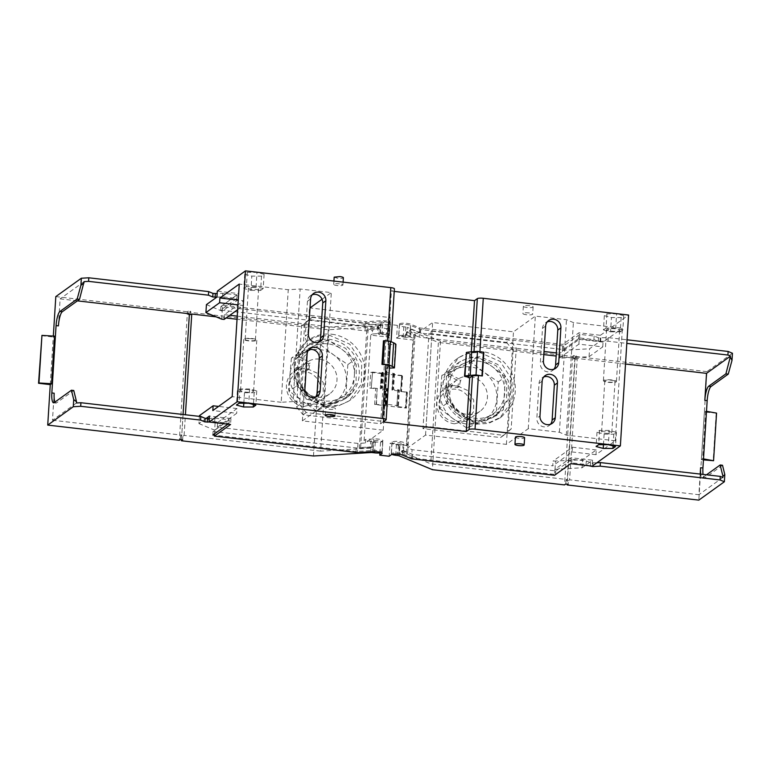 <?xml version="1.0" encoding="UTF-8"?>
<svg xmlns="http://www.w3.org/2000/svg" width="771" height="771" viewBox="0 0 771 771"><rect width="100%" height="100%" fill="white"/><g stroke="black" fill="none" stroke-linecap="round" stroke-linejoin="round"><path stroke-width="0.58" stroke-dasharray="3.85 2.89" d="M224.101 319.425L224.4 314.664L243.761 300.748L238.249 300.112M224.4 314.664L229.854 315.291M237.246 316.149L365.059 330.875L372.528 330.431L390.319 317.633L310.009 307.918M322.056 299.254L331.318 292.604L300.17 289.009L288.267 289.723L239.261 284.075M237.651 309.682L243.463 305.509L237.95 304.873M243.463 305.509L243.761 300.748M365.059 330.875L365.637 321.709L222.626 305.239L222.25 311.185L238.432 299.553L238.798 293.606L217.297 291.13M221.634 319.146L222.25 311.185M379.901 452.934L380.556 442.438L364.105 440.54L370.735 335.125L387.187 337.023L389.355 335.462L390.165 322.731A6.091 1.253 -176.4 0 0 390.367 322.432A6.091 1.253 -176.4 0 0 385.847 320.929A6.091 1.253 -176.4 0 0 381.231 320.775L365.637 321.709M389.355 335.462A6.091 1.253 -176.4 0 0 389.557 335.163A6.091 1.253 -176.4 0 0 385.047 333.66A6.091 1.253 -176.4 0 0 380.431 333.506L372.306 333.997L372.528 330.431M199.448 415.627L215.157 422.18L217.624 422.46L217.326 427.221L357.975 443.431L365.444 442.978L383.235 430.189L302.377 420.87L309.46 308.313M302.377 420.87L324.234 405.151L331.318 292.604M324.234 405.151L293.086 401.566L300.17 289.009M307.109 354.082L303.986 356.327A7.922 7.517 -125.7 0 1 308.718 349.87M303.986 356.327L301.789 391.186L304.911 388.941M315.464 397.161A7.922 7.517 -125.7 0 1 301.789 391.186M310.578 298.994L307.456 301.239A7.922 7.517 -125.7 0 1 312.178 294.782M307.456 301.239L305.258 336.098L308.381 333.853M318.924 342.073A7.922 7.517 -125.7 0 1 305.258 336.098M293.086 401.566L281.193 402.279L288.267 289.723M281.193 402.279L232.177 396.631M206.108 418.451L198.947 423.597L199.4 416.369M222.626 305.239L238.798 293.606M589.063 356.742L602.739 346.902L578.886 344.155L559.524 358.081L589.063 356.742L589.564 348.771L600.06 341.225L600.436 335.279L578.925 332.793L562.753 344.425L419.752 327.945L410.702 324.177A6.091 1.253 -176.4 0 0 407.001 323.367A6.091 1.253 -176.4 0 0 399.561 323.81L397.393 325.372L387.986 324.292L387.187 337.023M390.165 322.731L387.986 324.292M394.232 291.409L391.427 291.081L394.232 289.058A4.877 1.002 -176.4 0 0 394.395 288.826M600.436 335.279L628.596 315.021M339.5 283.853A4.607 0.954 -176.4 0 0 333.718 284.412A4.607 0.954 -176.4 0 0 337.139 285.549A4.607 0.954 -176.4 0 0 342.912 284.991A4.607 0.954 -176.4 0 0 339.5 283.853M529.494 305.682A4.896 1.012 -176.4 0 0 523.355 306.28A4.896 1.012 -176.4 0 0 526.988 307.484A4.896 1.012 -176.4 0 0 533.127 306.897A4.896 1.012 -176.4 0 0 529.494 305.682M604.339 315.647L611.451 317.546L621.147 317.585L623.729 315.734L616.607 313.836L606.922 313.797L604.339 315.647L603.442 329.93L610.555 331.819L611.451 317.546M244.706 274.206L251.818 276.105L261.514 276.143L264.096 274.293L256.974 272.394L247.289 272.356L244.706 274.206L243.809 288.489L250.922 290.378L251.818 276.105M206.426 304.622L222.135 311.166M238.432 299.553L216.921 297.076M370.735 335.125L372.306 333.997M582.086 467.746L592.571 460.2L571.07 457.723L554.889 469.356L582.086 467.746L582.587 459.776L596.262 449.946L595.964 454.697L615.316 440.781L622.399 328.224L573.393 322.577L566.483 319.705L535.344 316.11L513.486 331.829L432.627 322.509L414.837 335.298L414.615 338.874L409.893 336.908A6.091 1.253 -176.4 0 0 406.201 336.098A6.091 1.253 -176.4 0 0 398.761 336.541L396.593 338.103L397.393 325.372M396.593 338.103L413.044 340.001L406.413 445.416L389.962 443.518L389.162 456.249M401.585 375.756L370.755 372.393L369.772 388.102L377.135 388.69L376.142 404.399L374.658 404.486L406.394 408.138L407.377 392.439L400.602 391.456L401.942 375.467L393.2 374.465L392.208 390.165L398.087 390.849L396.814 406.105L398.385 405.758L387.052 404.303L385.201 405.18L376.142 404.399M217.326 427.221L236.678 413.304L212.825 410.548M217.624 422.46L236.976 408.543L236.678 413.304M236.976 408.543L218.569 406.423M198.947 423.597L214.656 430.151L215.157 422.18M214.656 430.151L230.943 418.537L209.433 416.051M230.943 418.537L230.568 424.484M515.413 437.176A4.607 0.954 -176.4 0 0 518.825 438.314A4.607 0.954 -176.4 0 0 524.608 437.755M383.187 421.959L386.56 368.297L387.919 368.451L389.394 344.897L388.044 344.743L390.858 342.719C391.34 342.141 390.184 341.659 387.408 341.283L383.447 340.821M600.06 341.225L578.549 338.748L578.925 332.793M578.549 338.748L562.377 350.371L562.753 344.425M562.377 350.371L589.564 348.771M561.992 358.361L562.493 350.391M559.524 358.081L559.823 353.32L556.344 352.916M419.752 327.945L419.173 337.11L544.027 351.499M414.837 335.298L419.173 337.11M394.232 289.058L391.07 341.62M388.044 344.743L391.427 291.081M468.334 377.221L469.79 354.159L471.139 354.313L471.293 351.846M483.851 352.395L473.943 352.299L471.139 354.313M592.571 460.2L592.195 466.156M602.739 346.902L603.038 342.151L622.399 328.224M334.18 277.155L337.592 278.292A4.607 0.954 -176.4 0 0 343.374 277.733M529.041 312.939A4.896 1.012 -176.4 0 0 522.902 313.537A4.896 1.012 -176.4 0 0 526.526 314.751A4.896 1.012 -176.4 0 0 532.674 314.154A4.896 1.012 -176.4 0 0 529.041 312.939M610.555 331.819L620.25 331.867L621.147 317.585M620.25 331.867L622.823 330.007L623.729 315.734M622.823 330.007L615.711 328.118L616.607 313.836M615.711 328.118L606.025 328.07L606.922 313.797M606.025 328.07L603.442 329.93M250.922 290.378L260.617 290.426L261.514 276.143M260.617 290.426L263.19 288.566L264.096 274.293M263.19 288.566L256.078 286.677L256.974 272.394M256.078 286.677L246.392 286.629L247.289 272.356M246.392 286.629L243.809 288.489M414.615 338.874L413.044 340.001M406.413 445.416L407.984 444.289L403.262 442.323A6.091 1.253 -176.4 0 0 399.571 441.513A6.091 1.253 -176.4 0 0 392.131 441.956L389.962 443.518M380.556 442.438L382.724 440.877A6.091 1.253 -176.4 0 0 382.927 440.578A6.091 1.253 -176.4 0 0 378.407 439.075A6.091 1.253 -176.4 0 0 373.8 438.921L365.666 439.412L364.105 440.54M376.46 404.168L377.135 388.69M369.772 388.102L371.256 388.015L372.557 372.085L371.256 388.015M377.443 388.468L371.574 387.794M407.377 392.439L406.471 392.131L405.835 407.56L397.104 406.548M405.527 407.782L406.394 408.138M406.519 392.073L400.602 391.456M392.208 390.165L393.2 374.465M393.017 374.407L394.482 373.675L393.962 373.453L383.148 372.21L381.568 373.087L380.305 388.796L386.454 389.471L385.461 405.17M372.557 372.085L381.568 373.087M370.755 372.393L372.248 372.306M214.54 433.794L214.772 430.16M357.975 443.431L357.397 452.587M365.444 442.978L365.666 439.412M571.07 457.723L570.694 463.67M386.56 368.297L389.538 366.042M407.984 444.289L407.753 447.855L412.09 449.666L552.74 465.867L553.048 461.116L582.587 459.776M411.512 458.822L412.09 449.666M554.889 469.356L554.522 475.302M555.014 469.366L555.515 461.395M331.8 407.416A4.896 1.012 3.6 0 1 335.433 408.63A4.896 1.012 3.6 0 1 329.284 409.228A4.896 1.012 3.6 0 1 325.651 408.013A4.896 1.012 3.6 0 1 331.8 407.416M244.484 392.699L254.179 392.747L256.753 390.887L249.64 388.998L239.954 388.95L237.372 390.81L244.484 392.699L243.819 403.252M237.372 390.81L236.475 405.083M239.954 388.95L239.049 403.233M249.64 388.998L248.744 403.272M256.753 390.887L255.856 405.17M254.179 392.747L253.437 404.524M604.117 434.14L613.812 434.189L616.386 432.329L609.273 430.44L599.587 430.391L597.005 432.252L604.117 434.14L603.452 444.694M597.005 432.252L596.108 446.525M599.587 430.391L598.682 444.674M609.273 430.44L608.377 444.713M616.386 432.329L615.489 446.611M613.812 434.189L613.07 445.966M387.919 368.451L389.394 344.897M393.991 368.201L395.475 344.647L390.386 344.521L388.902 368.085L388.324 368.162M388.902 368.085L389.403 368.095M390.386 344.521L389.808 344.598M578.886 344.155L579.185 339.394L559.823 353.32M603.038 342.151L579.185 339.394M468.72 377.347L469.79 354.159M468.739 377.385L470.223 353.831L465.992 352.771M545.174 375.612L542.052 377.857A7.922 7.517 -125.7 0 0 539.035 383.409L536.847 418.267L539.97 416.022M542.052 377.857A7.922 7.517 -125.7 0 1 543.767 376.952M550.513 424.243A7.922 7.517 -125.7 0 1 536.847 418.267M548.644 320.524L545.521 322.77A7.922 7.517 -125.7 0 0 542.505 328.321L540.307 363.18L543.43 360.934M545.521 322.77A7.922 7.517 -125.7 0 1 547.237 321.864M553.983 369.155A7.922 7.517 -125.7 0 1 540.307 363.18M596.262 449.946L572.4 447.19L553.048 461.116M595.964 454.697L572.101 451.951L552.74 465.867M572.4 447.19L572.101 451.951M615.316 440.781L566.309 435.133L559.409 432.252L528.26 428.666L506.402 444.385L425.544 435.066L407.753 447.855M566.309 435.133L573.393 322.577M614.805 328.764A6.534 1.349 -176.4 0 0 606.613 329.554A6.534 1.349 -176.4 0 0 611.461 331.173A6.534 1.349 -176.4 0 0 619.653 330.374A6.534 1.349 -176.4 0 0 614.805 328.764M254.815 287.583A5.118 1.06 -176.4 0 0 248.397 288.209A5.118 1.06 -176.4 0 0 252.194 289.472A5.118 1.06 -176.4 0 0 258.613 288.846A5.118 1.06 -176.4 0 0 254.815 287.583M386.473 404.91L387.466 389.201L386.454 389.471M386.599 404.823L387.466 389.201M385.914 404.534L386.897 388.825L387.591 389.114M386.165 404.351L386.897 388.825M387.052 404.303L388.044 388.594L387.148 388.651M393.962 373.453L392.979 389.162L398.858 389.837L397.865 405.546M388.044 388.594L382.165 387.919L380.575 388.786M383.148 372.21L382.165 387.919M398.385 405.758L399.368 390.059L398.858 389.837M398.135 405.941L399.368 390.059M396.94 406.009L397.932 390.309L399.118 390.232M396.814 406.105L397.932 390.309M396.92 406.49L397.807 390.396M401.942 375.467L400.949 391.176M405.835 407.56L406.828 391.851M392.034 390.107L393.499 389.374L392.979 389.162M392.921 374.012L391.928 389.721M393.046 373.925L392.053 389.625M394.232 373.848L393.249 389.557M394.482 373.675L393.499 389.374M382.262 372.268L381.269 387.967M382.011 372.441L381.019 388.15M382.705 372.73L381.712 388.439M382.58 372.817L381.587 388.526M245.39 392.053A6.534 1.349 -176.4 0 0 253.582 391.263A6.534 1.349 -176.4 0 0 248.734 389.644A6.534 1.349 -176.4 0 0 240.552 390.444A6.534 1.349 -176.4 0 0 245.39 392.053M605.389 433.235A5.118 1.06 -176.4 0 0 611.808 432.608A5.118 1.06 -176.4 0 0 608.011 431.346A5.118 1.06 -176.4 0 0 601.592 431.972A5.118 1.06 -176.4 0 0 605.389 433.235M559.409 432.252L566.483 319.705M528.26 428.666L535.344 316.11M506.402 444.385L513.486 331.829M611.586 379.93A6.534 1.349 -176.4 0 0 603.394 380.72A6.534 1.349 -176.4 0 0 608.242 382.329A6.534 1.349 -176.4 0 0 616.434 381.539A6.534 1.349 -176.4 0 0 611.586 379.93M251.597 338.748A5.118 1.06 -176.4 0 0 245.178 339.365A5.118 1.06 -176.4 0 0 248.975 340.628A5.118 1.06 -176.4 0 0 255.394 340.011A5.118 1.06 -176.4 0 0 251.597 338.748M251.953 338.488A6.534 1.349 3.6 0 1 256.801 340.098A6.534 1.349 3.6 0 1 248.609 340.888A6.534 1.349 3.6 0 1 243.771 339.279A6.534 1.349 3.6 0 1 251.953 338.488M611.23 380.19A5.118 1.06 3.6 0 1 615.027 381.452A5.118 1.06 3.6 0 1 608.608 382.069A5.118 1.06 3.6 0 1 604.811 380.807A5.118 1.06 3.6 0 1 611.23 380.19M383.235 430.189L390.319 317.633M425.544 435.066L432.627 322.509M50.269 384.623L53.324 336.06M50.298 384.623L53.295 337.033L54.548 336.137M58.423 325.882L60.119 298.869L77.418 300.863M76.464 402.982L52.486 420.234L54.182 393.22M52.486 420.234L181.763 435.123L180.52 436.02L182.872 436.299L182.64 439.865M183.064 414.49L181.763 435.123M84.097 281.627L60.119 298.869M189.406 313.768L188.153 314.664L188.375 311.099L190.726 311.368L189.483 312.265L321.584 327.482L378.802 324.061L378.503 328.822A2.438 0.501 -176.4 0 1 379.216 328.803L378.86 334.402L379.351 328.542A6.033 1.243 -176.4 0 1 378.089 327.974L378.166 326.779L328.273 329.766L237.044 319.261M188.375 311.099L187.44 311.773L179.354 440.27M55.811 296.604L187.44 311.773M382.667 324.35L382.011 334.701L379.997 334.469L380.643 324.119L382.667 324.35A6.033 1.243 -176.4 0 0 390.232 323.618A6.033 1.243 -176.4 0 0 385.751 322.133A6.033 1.243 -176.4 0 0 381.192 321.979L364.085 323.01L220.93 306.511L237.111 294.879L222.771 293.231L217.143 293.568M380.643 324.119A2.438 0.501 -176.4 0 0 378.802 324.061M381.404 452.654A6.033 1.243 -176.4 0 0 382.146 452.114A6.033 1.243 -176.4 0 0 377.674 450.63A6.033 1.243 -176.4 0 0 373.106 450.476L356 451.507L214.454 435.191M227.917 424.175L229.026 423.375L214.685 421.727L209.404 422.045M54.934 402.077A12.182 2.911 -83.4 0 0 55.917 403.079A12.182 2.911 -83.4 0 0 56.562 402.876L73.765 390.502M41.547 335.674L53.295 337.033M370.755 441.012L372.22 441.928L371.863 447.517A6.033 1.243 -176.4 0 1 370.61 446.949L360.626 447.546L359.305 448.5L371.015 447.797A2.438 0.501 -176.4 0 1 371.728 447.787L372.075 442.188A2.438 0.501 -176.4 0 1 373.212 442.265L382.792 441.764L378.32 440.28L370.755 441.012L370.331 447.787A6.033 1.243 -176.4 0 1 373.328 446.91L356.221 447.932L213.075 431.442L229.247 419.81L214.907 418.161L209.278 418.499M370.331 447.787A6.033 1.243 -176.4 0 0 370.533 448.144L320.64 451.131L328.273 329.766M182.872 436.299L184.115 435.393L320.64 451.131M180.289 439.595L180.52 436.02M188.153 314.664L189.338 314.799M216.131 316.852L226.096 317.999M216.834 297.143L222.549 296.796L236.88 298.454L220.708 310.077L363.854 326.576L380.961 325.555A6.033 1.243 -176.4 0 0 377.963 326.432A6.033 1.243 -176.4 0 0 378.166 326.779M190.726 311.368L190.504 314.934M222.549 296.796L222.771 293.231M236.88 298.454L237.111 294.879M220.708 310.077L220.93 306.511M363.854 326.576L364.085 323.01M382.011 334.701L389.577 333.968L385.105 332.484L377.539 333.217L378.995 334.132M379.997 334.469A2.438 0.501 -176.4 0 0 378.86 334.402M359.305 448.5L366.784 329.525L378.503 328.822M313.498 455.989L321.584 327.482M181.464 439.73L189.483 312.265M184.115 435.393L185.416 414.759M370.61 446.949L370.533 448.144M356 451.507L356.221 447.932M212.854 435.008L213.075 431.442M229.026 423.375L229.247 419.81M214.685 421.727L214.907 418.161M360.626 447.546L368.114 328.571L378.089 327.974M368.114 328.571L366.784 329.525M706.506 474.801L702.959 477.355A12.182 2.911 96.6 0 1 702.314 477.567A12.182 2.911 96.6 0 1 700.723 474.136M722.514 465.26L705.311 477.625A12.182 2.911 96.6 0 1 704.665 477.837A12.182 2.911 96.6 0 1 703.075 474.406M732.45 353.263L706.911 371.632L698.825 500.128M705.648 411.155L702.651 458.755L701.398 459.651L704.395 412.061L706.496 411.309M700.184 474.078L698.883 494.712L569.605 479.813L577.238 358.457L575.995 359.353L573.643 359.084L573.865 355.518L576.216 355.788L575.282 356.462L567.244 484.178M625.512 364.018L577.238 358.457M722.861 477.471L698.883 494.712M391.928 454.427A6.033 1.243 3.6 0 1 391.263 453.801A6.033 1.243 3.6 0 1 398.829 453.069A6.033 1.243 3.6 0 1 402.481 453.868L412.408 458.003L555.554 474.502L571.735 462.87L586.066 464.518L589.131 465.8M706.911 371.632L575.282 356.462M573.865 355.518L572.622 356.414L440.511 341.187L407.319 327.347L407.021 332.108L413.815 334.942L406.327 453.917L399.532 451.083A2.438 0.501 3.6 0 0 399.05 450.929L399.397 445.339L399.937 445.118L399.59 450.717A6.033 1.243 3.6 0 0 401.864 450.553L401.787 451.739L430.738 463.814L567.254 479.543L566.01 480.439L568.352 480.719L568.131 484.284M407.021 332.108A2.438 0.501 3.6 0 0 406.539 331.954L406.182 337.544A2.438 0.501 3.6 0 0 405.189 337.37L405.835 327.02A2.438 0.501 3.6 0 1 407.319 327.347M405.835 327.02L403.821 326.788A6.033 1.243 3.6 0 1 399.349 325.304A6.033 1.243 3.6 0 1 406.905 324.572A6.033 1.243 3.6 0 1 410.567 325.372L420.494 329.506L563.64 346.006L579.811 334.373L594.152 336.021L598.469 337.823L608.261 337.65L627.035 339.809M702.651 458.755L703.509 458.909M716.558 413.111L704.395 412.061M716.153 413.41L713.156 461M703.441 459.882L701.398 459.651M405.189 337.37L398.694 335.655L406.259 334.922L410.731 336.407L411.155 329.631A6.033 1.243 3.6 0 0 410.345 328.938L420.272 333.072L563.418 349.571L579.59 337.939L593.93 339.597L598.248 341.389L608.03 341.216L626.813 343.384M411.155 329.631A6.033 1.243 3.6 0 1 409.42 330.383L438.371 342.459L430.738 463.814M573.643 359.084L574.887 358.187L556.151 356.029M543.834 354.612L438.371 342.459M569.605 479.813L568.352 480.719M576.216 355.788L575.995 359.353M596.879 462.783L590.605 462.754L586.297 460.952L571.957 459.304L555.785 470.927L412.639 454.437L402.713 450.293A6.033 1.243 3.6 0 1 403.522 450.987A6.033 1.243 3.6 0 1 401.787 451.739M565.779 484.015L566.01 480.439M592.957 463.024L592.793 465.732M590.605 462.754L590.413 465.944M586.297 460.952L586.066 464.518M571.957 459.304L571.735 462.87M555.785 470.927L555.554 474.502M412.639 454.437L412.408 458.003M399.397 445.339A2.438 0.501 3.6 0 0 398.405 445.166L391.909 443.45L399.474 442.718L403.946 444.202L399.937 445.118M440.511 341.187L432.425 469.684M572.622 356.414L564.536 484.911M574.887 358.187L567.254 479.543M410.731 336.407L406.722 337.322L407.078 331.732A6.033 1.243 3.6 0 0 409.343 331.569L409.42 330.383M420.494 329.506L420.272 333.072M563.64 346.006L563.418 349.571M579.811 334.373L579.59 337.939M594.152 336.021L593.93 339.597M598.469 337.823L598.248 341.389M600.821 338.093L600.599 341.659M608.261 337.65L608.03 341.216M401.864 450.553L407.647 452.962L415.135 333.988L409.343 331.569M399.05 450.929L399.59 450.717M407.647 452.962L406.327 453.917M415.135 333.988L413.815 334.942M406.539 331.954L407.078 331.732M406.182 337.544L406.722 337.322M298.57 352.964L291.419 358.101L305.615 351.788L320.659 344.868L327.81 339.732L298.57 352.964L296.488 385.934L310.501 395.504C314.713 398.53 319.329 400.351 324.36 400.949C329.39 401.508 334.18 400.775 338.71 398.752C348.116 394.097 353.33 386.396 354.361 375.65L352.906 392.439L345.755 397.576L316.515 410.818L323.666 405.671L352.906 392.439M320.659 344.868L333.824 355.036L347.827 364.606L354.978 359.469L341.813 349.292L327.81 339.732M323.666 405.671L310.501 395.504C301.808 388.757 297.625 379.968 297.953 369.145L307.35 370.234A19.497 18.494 -125.7 0 1 308.901 363.854L310.588 362.64L299.042 356.925A32.527 30.869 -125.7 0 1 308.853 344.772A32.527 30.869 -125.7 0 1 329.843 339.413A32.527 30.869 -125.7 0 1 357.956 363.498A32.527 30.869 -125.7 0 1 346.834 397.595A32.527 30.869 -125.7 0 1 325.844 402.954A32.527 30.869 -125.7 0 1 296.469 367.565L294.782 368.779L297.953 369.145A29.24 27.746 -125.7 0 1 300.266 359.575A29.24 27.746 -125.7 0 1 313.614 346.044A29.24 27.746 -125.7 0 1 327.954 343.847A29.24 27.746 -125.7 0 1 341.813 349.292A29.24 27.746 -125.7 0 1 354.361 375.65L354.978 359.469M347.827 364.606L345.755 397.576M291.419 358.101L289.954 374.899A29.24 27.746 54.3 0 0 302.502 401.248A29.24 27.746 54.3 0 0 316.37 406.702A29.24 27.746 54.3 0 0 330.711 404.496A29.24 27.746 54.3 0 0 346.372 381.394A29.24 27.746 54.3 0 0 333.824 355.036A29.24 27.746 54.3 0 0 319.965 349.591A29.24 27.746 54.3 0 0 305.615 351.788A29.24 27.746 54.3 0 0 289.954 374.899L289.347 391.08L296.488 385.934M294.782 368.779C293.279 385.702 307.369 402.674 324.157 404.168L335.221 403.435L345.148 398.809L356.057 383.804L356.269 364.712L345.707 348.376L328.157 340.628L317.093 341.36L307.166 345.986L297.355 358.13L308.901 363.854M319.358 359.113A19.497 18.494 54.3 0 0 306.781 362.322A19.497 18.494 54.3 0 0 300.121 382.753A19.497 18.494 54.3 0 0 316.968 397.181A19.497 18.494 54.3 0 0 329.545 393.971A19.497 18.494 54.3 0 0 336.204 373.54A19.497 18.494 54.3 0 0 319.358 359.113M316.515 410.818L302.502 401.248L289.347 391.08M299.042 356.925L297.355 358.13M307.35 370.234L309.036 369.02L296.469 367.565M304.053 406.462A19.497 18.494 -125.7 0 1 287.217 392.034A19.497 18.494 -125.7 0 1 293.876 371.603A19.497 18.494 -125.7 0 1 306.453 368.393L316.968 373.029L323.3 382.821L323.174 394.26L316.64 403.252L304.053 406.462M309.036 369.02A19.497 18.494 -125.7 0 1 310.588 362.64M325.603 406.876L338.026 406.057L349.186 400.862L361.435 383.997L361.676 362.553L349.812 344.194L330.094 335.491L317.662 336.31L306.501 341.514L294.252 358.37L294.011 379.814L305.875 398.173L325.603 406.876M305.499 371.863A16.499 15.661 54.3 0 0 288.566 386.146A16.499 15.661 54.3 0 0 303.475 404.091A16.499 15.661 54.3 0 0 320.408 389.818A16.499 15.661 54.3 0 0 305.499 371.863M331.838 334.238A36.545 34.685 -125.7 0 1 363.42 361.291A36.545 34.685 -125.7 0 1 350.93 399.6A36.545 34.685 -125.7 0 1 327.347 405.623A36.545 34.685 -125.7 0 1 297.914 384.218A36.545 34.685 -125.7 0 1 300.16 348.598A36.545 34.685 -125.7 0 1 308.255 340.252A36.545 34.685 -125.7 0 1 331.838 334.238M300.16 348.598L301.577 325.95L309.084 319.628L386.647 328.562L380.662 423.751L303.09 414.808L296.488 406.857L300.16 348.598M296.488 406.857L299.611 404.611L304.699 323.704L312.207 317.382L389.769 326.316L386.647 328.562M301.577 325.95L304.699 323.704M309.084 319.628L312.207 317.382M380.662 423.751L383.785 421.506L306.212 412.562L299.611 404.611M303.09 414.808L306.212 412.562M383.785 421.506L389.769 326.316M432.078 331.193L509.65 340.136L516.252 348.087L511.163 428.994L503.656 435.316L426.093 426.382L432.078 331.193L428.955 333.438L506.528 342.382L509.65 340.136M506.528 342.382L513.129 350.333L516.252 348.087M513.129 350.333L511.703 372.971C505.39 360.683 495.58 353.552 482.27 351.566L469.838 352.395L458.687 357.59L446.438 374.446L446.197 395.899L458.061 414.249L477.779 422.951L490.211 422.132L501.362 416.938L509.467 408.591L508.041 431.24L500.543 437.562L422.971 428.628L428.955 333.438M508.041 431.24L511.163 428.994M509.467 408.591L511.703 372.971A36.545 34.685 -125.7 0 1 509.467 408.591M476.035 424.214L488.467 423.395L499.618 418.19L511.867 401.334L512.108 379.881L500.244 361.532L480.526 352.829A36.545 34.685 -125.7 0 0 456.943 358.843A36.545 34.685 -125.7 0 0 444.453 397.152A36.545 34.685 -125.7 0 0 476.035 424.214M500.543 437.562L503.656 435.316M422.971 428.628L426.093 426.382M459.477 386.348L446.901 384.902C445.397 401.826 459.487 418.788 476.276 420.282L487.339 419.559L497.266 414.933L508.176 399.918L508.388 380.835L497.825 364.5L480.275 356.751L469.211 357.484L459.285 362.11L449.474 374.253L447.787 375.467A32.527 30.869 -125.7 0 1 457.598 363.324A32.527 30.869 -125.7 0 1 478.589 357.966L496.138 365.705L506.701 382.05L506.489 401.132L495.58 416.138L485.653 420.764L474.589 421.496C457.801 420.002 443.71 403.04 445.214 386.117L457.791 387.562L459.477 386.348A19.497 18.494 -125.7 0 1 461.019 379.968L449.474 374.253M446.901 384.902L445.214 386.117M447.787 375.467L459.333 381.182L461.019 379.968M457.791 387.562A19.497 18.494 -125.7 0 1 459.333 381.182M450.698 376.913L448.385 386.483C448.057 397.306 452.24 406.095 460.933 412.832C465.144 415.868 469.761 417.68 474.791 418.287C479.832 418.846 484.612 418.113 489.142 416.089C498.548 411.425 503.771 403.725 504.803 392.979C505.13 382.156 500.948 373.376 492.255 366.63C488.043 363.594 483.417 361.782 478.386 361.175C473.355 360.616 468.575 361.358 464.046 363.372C457.955 366.215 453.512 370.726 450.698 376.913M464.046 363.372L449.001 370.302L446.929 403.272L460.933 412.832L474.098 423.009L503.338 409.767L505.41 376.797L492.255 366.63L478.242 357.06L464.046 363.372M441.85 375.438L440.395 392.227A29.24 27.746 54.3 0 1 456.056 369.126L471.1 362.206L484.255 372.374A29.24 27.746 54.3 0 0 470.397 366.929A29.24 27.746 54.3 0 0 456.056 369.126L441.85 375.438L449.001 370.302M471.1 362.206L478.242 357.06M439.778 408.408L452.943 418.586A29.24 27.746 54.3 0 0 466.802 424.031A29.24 27.746 54.3 0 0 481.143 421.833A29.24 27.746 54.3 0 0 496.803 398.732A29.24 27.746 54.3 0 0 484.255 372.374L498.268 381.944L496.187 414.914L466.947 428.146L452.943 418.586A29.24 27.746 54.3 0 1 440.395 392.227L439.778 408.408L446.929 403.272M466.947 428.146L474.098 423.009M496.187 414.914L503.338 409.767M498.268 381.944L505.41 376.797M469.799 376.441A19.497 18.494 54.3 0 0 457.222 379.65A19.497 18.494 54.3 0 0 450.553 400.082A19.497 18.494 54.3 0 0 467.399 414.519A19.497 18.494 54.3 0 0 479.976 411.309A19.497 18.494 54.3 0 0 486.646 390.878A19.497 18.494 54.3 0 0 469.799 376.441M454.495 423.799A19.497 18.494 -125.7 0 1 437.649 409.362A19.497 18.494 -125.7 0 1 444.308 388.931A19.497 18.494 -125.7 0 1 456.885 385.722L467.409 390.367L473.731 400.159L473.606 411.598L467.072 420.59L454.495 423.799M455.94 389.191A16.499 15.661 54.3 0 0 439.007 403.474A16.499 15.661 54.3 0 0 453.907 421.429A16.499 15.661 54.3 0 0 470.84 407.146A16.499 15.661 54.3 0 0 455.94 389.191M380.431 333.506L381.231 320.775M374.658 404.486L375.65 388.777M402.491 376.055L401.498 391.755M409.893 336.908L410.702 324.177M399.561 323.81L398.761 336.541M473.943 352.299L473.992 351.634M392.131 441.956L391.331 454.688M382.724 440.877L381.963 452.991M400.641 391.398L401.624 375.689M373.8 438.921L373 451.652M386.001 419.935L389.374 366.273M402.462 455.054L403.262 442.323M539.035 383.409L542.158 381.163M542.505 328.321L545.627 326.075M381.298 373.087L380.305 388.796M385.201 405.18L386.184 389.471M468.479 377.25L469.963 353.696M54.211 402.607L56.562 402.876M380.961 325.555L381.192 321.979M370.716 452.558L371.015 447.797M373.212 442.265L372.557 452.616M374.581 452.847L375.226 442.496M373.328 446.91L373.106 450.476M702.959 477.355L705.311 477.625M402.713 450.293L402.481 453.868M395.735 455.285L396.381 444.934M398.405 445.166L397.749 455.516M399.233 455.844L399.532 451.083M403.821 326.788L403.166 337.139M410.345 328.938L410.567 325.372M310.125 348.531L307.003 350.776M317.18 396.246L314.057 398.491M313.585 293.443L310.462 295.688M320.64 341.158L317.517 343.403M390.367 322.432L389.557 335.163M333.93 281.068L333.718 284.412M343.095 282.128L342.912 284.991M523.355 306.28L522.902 313.537M533.127 306.897L532.674 314.154M406.471 392.131L405.488 407.84M382.127 453.309L382.927 440.578M334.971 415.887L335.433 408.63M325.198 415.27L325.651 408.013M552.229 423.337L549.106 425.582M555.698 368.249L552.576 370.494M606.613 329.554L603.394 380.72M619.653 330.374L616.434 381.539M248.397 288.209L245.178 339.365M258.613 288.846L255.394 340.011M253.582 391.263L256.801 340.098M240.552 390.444L243.771 339.279M611.808 432.608L615.027 381.452M601.592 431.972L604.811 380.807M55.917 403.079L53.565 402.809M377.963 326.432L377.539 333.217M390.232 323.618L389.577 333.968M382.792 441.764L382.146 452.114M702.314 477.567L704.665 477.837M403.522 450.987L403.946 444.202M391.263 453.801L391.909 443.45M398.694 335.655L399.349 325.304M308.853 344.772L307.166 345.986M346.834 397.595L345.148 398.809M306.781 362.322L293.876 371.603M329.545 393.971L316.64 403.252M350.93 399.6L349.186 400.862M308.255 340.252L306.501 341.514M501.362 416.938L499.618 418.19M458.687 357.59L456.943 358.843M497.266 414.933L495.58 416.138M459.285 362.11L457.598 363.324M457.222 379.65L444.308 388.931M479.976 411.309L467.072 420.59"/><path stroke-width="1.16" d="M238.249 300.112L219.899 298.001L239.261 284.075L232.177 396.631L212.825 410.548L213.124 405.797L199.448 415.627L199.4 416.369M229.854 315.291L237.246 316.149M310.009 307.918L322.056 299.254M237.95 304.873L219.6 302.752L219.899 298.001M219.6 302.752L205.924 312.592L221.634 319.146L224.101 319.425L237.651 309.682M308.718 349.87A7.922 7.517 -125.7 0 1 319.261 358.081L317.074 392.95A7.922 7.517 -125.7 0 1 315.464 397.161M312.178 294.782A7.922 7.517 -125.7 0 1 322.731 302.993L320.534 337.862A7.922 7.517 -125.7 0 1 318.924 342.073M205.924 312.592L206.426 304.622L216.921 297.076L217.297 291.13L245.457 270.872L237.227 401.749L209.057 422.007L209.433 416.051L206.108 418.451M391.07 341.62L394.395 288.826A4.877 1.002 -176.4 0 0 390.781 287.622L245.457 270.872M379.901 452.934L379.756 455.169L389.162 456.249L391.331 454.688A6.091 1.253 -176.4 0 1 398.761 454.244A6.091 1.253 -176.4 0 1 402.462 455.054L411.512 458.822L554.522 475.302L570.694 463.67L592.195 466.156L620.366 445.898L628.596 315.021L483.272 298.281A4.877 1.002 -176.4 0 0 477.326 298.637L474.512 300.651L394.232 291.409M315.233 347.229A7.922 7.517 -125.7 0 1 322.384 355.836L320.196 390.704A7.922 7.517 -125.7 0 1 312.062 397.557A7.922 7.517 -125.7 0 1 304.911 388.941L307.109 354.082A7.922 7.517 -125.7 0 1 315.233 347.229M318.702 292.142A7.922 7.517 -125.7 0 1 325.854 300.748L323.656 335.616A7.922 7.517 -125.7 0 1 315.532 342.469A7.922 7.517 -125.7 0 1 308.381 333.853L310.578 298.994A7.922 7.517 -125.7 0 1 318.702 292.142M218.569 406.423L213.124 405.797M379.756 455.169L381.924 453.608A6.091 1.253 -176.4 0 0 382.127 453.309A6.091 1.253 -176.4 0 0 377.607 451.806A6.091 1.253 -176.4 0 0 373 451.652L357.397 452.587L214.396 436.116L230.568 424.484L209.057 422.007M620.366 445.898L475.042 429.158A4.877 1.002 -176.4 0 0 469.086 429.514L466.282 431.529L383.187 421.959L386.001 419.935A4.877 1.002 -176.4 0 0 386.165 419.703A4.877 1.002 -176.4 0 0 382.541 418.499L237.227 401.749M328.832 416.485A4.896 1.012 -176.4 0 0 334.971 415.887A4.896 1.012 -176.4 0 0 331.337 414.673A4.896 1.012 -176.4 0 0 325.198 415.27A4.896 1.012 -176.4 0 0 328.832 416.485M524.145 445.012L524.608 437.755A4.607 0.954 -176.4 0 0 521.186 436.617A4.607 0.954 -176.4 0 0 515.413 437.176L514.951 444.433A4.607 0.954 -176.4 0 0 518.372 445.571A4.607 0.954 -176.4 0 0 524.145 445.012A4.607 0.954 -176.4 0 0 520.733 443.874A4.607 0.954 -176.4 0 0 514.951 444.433M236.475 405.083L243.588 406.982L253.283 407.021L255.856 405.17L248.744 403.272L239.049 403.233L236.475 405.083M596.108 446.525L603.221 448.423L612.916 448.462L615.489 446.611L608.377 444.713L598.682 444.674L596.108 446.525M389.374 366.273C389.856 365.705 388.7 365.223 385.924 364.837L381.963 364.384L383.447 340.821L384.536 340.666L383.062 364.22L381.963 364.384M544.027 351.499L556.344 352.916M466.282 431.529L469.655 377.877L468.334 377.221M471.293 351.846L474.512 300.651M475.042 429.158L478.415 375.496L482.367 375.949L483.851 352.395L477.5 351.374L471.688 351.807A24.364 5.021 -176.4 0 0 466.426 352.453L464.508 376.325L468.479 377.25L468.305 377.713M539.97 416.022L542.158 381.163A7.922 7.517 -125.7 0 1 550.292 374.311A7.922 7.517 -125.7 0 1 557.443 382.927L555.245 417.786A7.922 7.517 -125.7 0 1 547.121 424.638A7.922 7.517 -125.7 0 1 539.97 416.022M543.43 360.934L545.627 326.075A7.922 7.517 -125.7 0 1 553.751 319.223A7.922 7.517 -125.7 0 1 560.903 327.839L558.715 362.698A7.922 7.517 -125.7 0 1 550.59 369.55A7.922 7.517 -125.7 0 1 543.43 360.934M343.095 282.128L343.374 277.733A4.607 0.954 -176.4 0 0 339.953 276.596L334.18 277.155L333.93 281.068M214.396 436.116L214.54 433.794M478.415 375.496L472.469 375.853L469.655 377.877M243.819 403.252L243.588 406.982M253.437 404.524L253.283 407.021M603.452 444.694L603.221 448.423M613.07 445.966L612.916 448.462M389.403 368.095L394.434 367.883A24.364 5.021 -176.4 0 0 392.169 366.379L389.008 364.905L383.062 364.22M394.434 367.883L395.918 344.329A24.364 5.021 -176.4 0 0 393.644 342.816L390.483 341.351L384.536 340.666M482.367 375.949L476.025 374.937L470.214 375.371A24.364 5.021 -176.4 0 0 464.952 376.017L464.508 376.325M481.971 375.622L483.446 352.058M543.767 376.952A7.922 7.517 -125.7 0 1 554.32 385.172L552.123 420.031A7.922 7.517 -125.7 0 1 550.513 424.243M547.237 321.864A7.922 7.517 -125.7 0 1 557.78 330.084L555.592 364.943A7.922 7.517 -125.7 0 1 553.983 369.155M389.008 364.905L390.483 341.351M476.025 374.937L477.5 351.374M466.426 352.453L464.952 376.017M216.834 297.143L212.757 296.97L208.44 295.177L88.559 281.357L84.097 281.627L79.5 299.36L62.297 311.735A12.182 2.911 -83.4 0 0 58.423 325.882L56.071 325.603L51.84 392.95L54.182 393.22A12.182 2.911 -83.4 0 0 54.934 402.077M84.029 282.822L80.897 285.376L77.148 299.09L59.945 311.465A12.182 2.911 -83.4 0 0 56.071 325.603M80.897 285.376L81.35 278.235L55.811 296.604L53.324 336.06M209.404 422.045L204.893 421.901L200.585 420.099L80.704 406.288L73.264 406.731L47.725 425.1L50.269 384.623M73.264 406.731L73.717 399.59L76.541 401.797L76.464 402.982L80.926 402.722L80.704 406.288M51.84 392.95A12.182 2.911 96.6 0 0 53.565 402.809A12.182 2.911 96.6 0 0 54.211 402.607L71.414 390.232L73.717 399.59M51.551 383.727L54.548 336.137L41.952 335.385L38.55 383.274L50.298 384.623L51.551 383.727L38.964 382.975L41.952 335.385M77.418 300.863L189.406 313.768L183.064 414.49M77.148 299.09L79.5 299.36M88.559 281.357L88.79 277.791L81.35 278.235M217.143 293.568L212.979 293.404L208.662 291.602L88.79 277.791M47.725 425.1L179.354 440.27L180.289 439.595L182.64 439.865L181.397 440.761L313.498 455.989L370.716 452.558A2.438 0.501 -176.4 0 1 372.557 452.616L374.581 452.847A6.033 1.243 -176.4 0 0 381.404 452.654M214.454 435.191L212.854 435.008L227.917 424.175M71.414 390.232L73.765 390.502L76.541 401.797M209.278 418.499L205.125 418.335L200.807 416.533L80.926 402.722M189.338 314.799L191.748 314.038L216.131 316.852M226.096 317.999L237.044 319.261M208.44 295.177L208.662 291.602M212.757 296.97L212.979 293.404M215.109 297.24L215.331 293.674M181.397 440.761L181.464 439.73M185.416 414.759L191.748 314.038M207.245 422.171L207.476 418.605M204.893 421.901L205.125 418.335M200.585 420.099L200.807 416.533M700.723 474.136A12.182 2.911 96.6 0 1 700.588 467.708L700.184 474.078M703.075 474.406A12.182 2.911 96.6 0 1 702.93 467.978L707.171 400.631L704.819 400.361A12.182 2.911 96.6 0 1 708.694 386.223L725.897 373.848L730.503 356.115L706.525 373.357L704.819 400.361M596.879 462.783L600.397 462.581L720.278 476.391L722.861 477.471L722.938 476.276L724.817 474.618L722.514 465.26L720.162 464.99L706.506 474.801M724.817 474.618L724.364 481.759L698.825 500.128L567.196 484.959L567.244 484.178M627.035 339.809L728.132 351.46L732.45 353.263L731.997 360.404L730.426 357.301M707.171 400.631A12.182 2.911 -83.4 0 1 711.045 386.493L728.248 374.118L731.997 360.404M706.525 373.357L625.512 364.018M722.938 476.276L720.162 464.99M720.278 476.391L720.047 479.957L724.364 481.759M567.196 484.959L568.131 484.284L565.779 484.015L564.536 484.911L432.425 469.684L399.233 455.844A2.438 0.501 3.6 0 0 397.749 455.516L395.735 455.285A6.033 1.243 3.6 0 1 391.928 454.427M589.131 465.8L592.735 466.59L600.175 466.147L720.047 479.957M728.132 351.46L727.911 355.036L730.503 356.115M728.248 374.118L725.897 373.848M706.496 411.309L716.558 413.111L713.57 460.711L703.441 459.882M703.509 458.909L713.57 460.711M626.813 343.384L727.911 355.036M556.151 356.029L543.834 354.612M600.397 462.581L600.175 466.147M592.793 465.732L592.735 466.59M322.384 355.836L319.261 358.081M320.196 390.704L317.074 392.95M325.854 300.748L322.731 302.993M323.656 335.616L320.534 337.862M382.541 418.499L385.924 364.837M387.418 340.994L390.781 287.622M473.992 351.634L477.326 298.637M483.272 298.281L479.919 351.653M381.963 452.991L381.924 453.608M472.469 375.853L469.086 429.514M557.443 382.927L554.32 385.172M552.123 420.031L555.245 417.786M560.903 327.839L557.78 330.084M555.592 364.943L558.715 362.698M393.644 342.816L392.169 366.379M470.214 375.371L471.688 351.807M62.297 311.735L59.945 311.465M700.588 467.708L702.93 467.978M711.045 386.493L708.694 386.223M389.538 366.042L386.165 419.703"/></g></svg>
